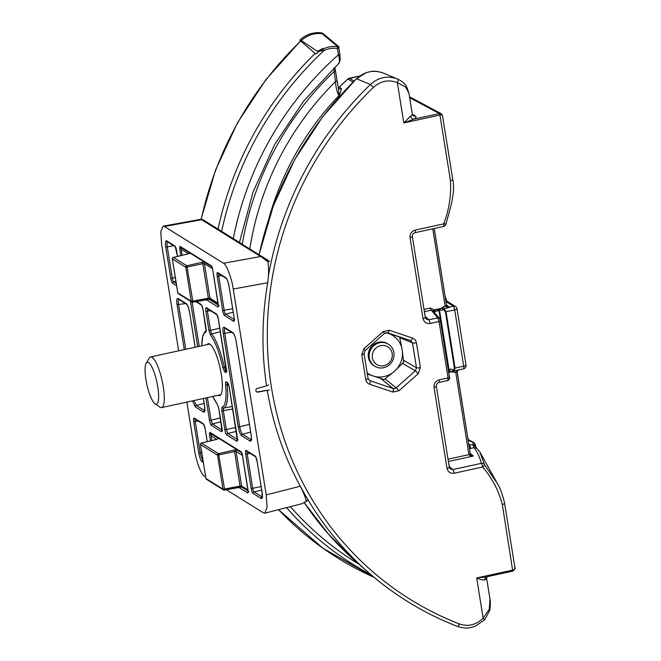 <?xml version="1.0" encoding="UTF-8"?>
<svg xmlns="http://www.w3.org/2000/svg" width="661" height="661" viewBox="0 0 661 661"><rect width="100%" height="100%" fill="white"/><g stroke="black" fill="none" stroke-linecap="round" stroke-linejoin="round"><path stroke-width="0.99" d="M337.482 46.65A1.942 0.587 98.3 0 1 337.449 48.468C332.88 47.832 328.426 48.509 324.088 50.5L319.503 51.104M352.982 82.08L347.769 79.072A276.29 261.235 121.9 0 0 339.316 87.128L341.316 88.434C341.349 90.185 340.589 92.54 339.035 95.506C337.168 92.92 335.995 88.277 335.499 81.592L333.78 68.091M337.292 46.262L322.039 33.67C314.33 32.86 307.415 35.132 301.284 40.486L317.404 51.36L322.882 48.451M339.754 54.004A1.942 0.43 170.9 0 1 339.828 54.095L340.225 60.06L339.068 63.159L303.515 101.257L274.53 144.701L252.973 192.211L239.464 242.38M338.399 63.175C339.828 63.316 339.845 60.506 338.449 54.739L337.449 48.468A1.942 0.43 170.9 0 0 338.829 47.832A1.942 1.942 0 0 0 338.292 46.774A1.942 1.801 129.6 0 1 338.754 47.732A1.942 0.43 170.9 0 1 338.829 47.832L339.828 54.095A1.942 0.43 170.9 0 1 338.449 54.739A314.049 296.946 -58.1 0 0 233.3 238.547M359.526 76.098A11.014 2.429 -9.1 0 0 357.394 76.511L347.769 79.072L349.157 78.254A1.942 0.463 77.7 0 1 349.272 78.287L354.032 81.03M347.678 79.155L339.316 87.128A1.942 1.834 123.2 0 1 338.316 87.657M349.058 78.337A1.942 0.463 77.7 0 1 349.157 78.254L357.279 76.486A1.942 0.463 77.7 0 1 357.394 76.511M323.279 48.931L324.088 50.5A327.526 309.679 121.9 0 0 221.675 231.309M335.226 71.033A1.942 0.43 170.9 0 1 335.309 71.124A1.942 0.43 170.9 0 1 333.921 71.768A294.442 278.405 121.9 0 0 242.306 244.149M336.804 80.857A1.942 0.43 170.9 0 1 336.879 80.956A1.942 0.43 170.9 0 1 335.499 81.592A285.858 270.283 -58.1 0 0 249.841 248.842M268.895 218.469A276.141 261.095 121.9 0 1 339.035 95.506L338.391 87.905L334.813 67.108M338.449 88.144A1.942 1.834 123.2 0 0 341.316 88.434M315.851 54.111A26.564 25.118 -58.1 0 1 339.11 46.923L322.378 33.05A26.564 25.118 -58.1 0 0 299.797 40.189L315.851 54.111M380.653 378.456L393.113 388.503L394.724 388.585L396.179 387.833L398.996 390.725L418.19 373.688L420.396 367.615A3.239 0.711 -9.1 0 1 416.48 367.756L412.505 342.919A3.239 0.711 -9.1 0 0 416.422 342.778C415.959 340.448 414.645 338.87 412.489 338.052A3.239 1.033 108.6 0 1 410.555 340.564A3.239 1.033 108.6 0 1 410.539 340.555L387.404 332.772A3.239 1.033 -71.4 0 0 389.312 330.252L383.173 331.591L384.429 333.45L365.227 350.487L363.971 348.628L361.774 354.693A3.239 0.711 -9.1 0 0 364.071 353.618L368.053 378.464A3.239 0.711 -9.1 0 1 365.748 379.53C366.211 381.86 367.516 383.438 369.681 384.256A3.239 1.033 -71.4 0 0 369.937 380.695L393.113 388.503A3.239 1.033 108.6 0 1 392.857 392.064L398.996 390.725M412.307 114.179L415.389 116.096A16.195 3.569 170.9 0 1 413.91 119.129L403.805 122.921L410.638 116.072A12.956 2.859 -9.1 0 0 412.324 114.279L408.952 93.226L405.623 87.021L397.36 82.65C388.726 79.32 380.761 80.882 373.448 87.335A330.244 312.248 121.9 0 0 459.395 623.934C468.17 626.884 476.085 624.976 483.141 618.225L489.264 609.244L489.975 599.089L486.603 578.036A12.956 2.859 170.9 0 1 484.918 579.837C482.811 580.242 480.068 579.614 476.688 577.954L486.157 576.913L512.738 571.121L502.319 504.492C498.634 490.487 492.09 477.994 482.662 467.013L454.14 473.226A3.239 0.777 -102.3 0 0 452.777 469.574L450.149 468.889L449.306 467.261A3.239 0.711 -9.1 0 1 447.001 468.335C447.993 472.012 450.372 473.64 454.14 473.226M445.985 223.914L443.713 223.864C449.1 209.653 451.347 195.243 450.447 180.635L439.937 115.047L403.805 122.921L397.36 82.65A3.239 1.041 113.8 0 0 397.765 79.13A3.239 1.041 113.8 0 1 397.765 79.13L397.765 79.122C387.891 75.313 378.778 77.097 370.433 84.476L356.502 78.766A330.764 312.744 121.9 0 0 259.137 254.634M457.123 371.424L467.674 437.268C467.707 438.755 468.674 440.143 470.582 441.449L472.574 442.093L469.013 440.201M445.407 311.785L443.275 309.191C442.482 310.711 441.35 310.753 439.871 309.315L439.532 310.315L448.902 368.788L449.571 369.863C450.612 368.615 451.793 368.821 453.091 370.499L454.438 368.16L445.407 311.785L446.043 311.728L455.065 368.103L454.132 370.829L458.627 369.887A1.942 0.512 -111 0 1 458.536 369.986L458.536 369.986A1.942 0.512 -111 0 1 458.362 369.962L459.312 369.697M457.065 371.49L454.074 372.358L450.042 371.399L450.017 370.829A0.644 0.454 -83.4 0 1 449.885 370.92L448.48 371.168M473.896 447.323L473.408 446.175A3.239 1.471 158.9 0 1 475.854 446.704L476.589 448.199L474.135 447.654A3.239 3.024 124.1 0 1 476.416 448.075A3.239 3.024 124.1 0 0 476.416 448.075L479.77 451.785L484.579 464.848A3.239 3.131 161 0 0 481.299 463.353C480.109 457.899 477.721 452.669 474.135 447.654L471.07 448.389A3.239 0.777 77.7 0 1 469.707 444.737L473.053 444.861A3.239 0.967 -82.4 0 0 472.574 442.093A3.239 3.032 118 0 1 473.557 442.407L468.732 439.838M433.046 311.058L431.137 310.257A1.942 0.463 77.7 0 1 430.319 308.059L434.988 310.141L440.342 308.984L435.078 310.133M440.052 309.034L443.564 306.729A1.942 0.463 -102.3 0 0 444.175 308.67L446.043 311.728L454.694 309.844L463.716 366.219A3.239 0.711 -9.1 0 0 466.022 365.145L456.991 308.77A3.239 0.711 170.9 0 1 454.694 309.844A3.239 0.777 77.7 0 0 453.33 306.183A3.239 3.008 -57.8 0 1 455.52 306.547L446.472 300.838A3.239 3.008 122.2 0 0 445.729 300.507M449.125 466.162L452.777 469.574L481.299 463.353A3.239 0.777 -102.3 0 1 482.662 467.013A3.239 0.95 149.4 0 0 484.579 464.848L497.279 483.34L479.77 451.785M368.053 378.464L369.937 380.695L368.251 379.15M385.082 378.885L396.179 387.833L415.381 370.796L418.19 373.688M402.574 363.418L415.381 370.796L416.48 367.756L403.499 360.286M387.363 332.756A3.239 1.033 -71.4 0 0 387.379 332.764L410.572 340.572M399.781 337.688L412.505 342.919L410.539 340.555M433.038 310.934A1.942 0.554 151.5 0 1 434.227 309.811L441.515 308.348A1.942 0.537 -161.7 0 1 443.424 309.059L443.275 309.191A1.942 1.074 -164.5 0 0 441.3 308.547M434.988 310.141L433.633 312.149M453.405 370.747A1.942 0.611 137.1 0 0 451.95 371.746L453.289 370.639L454.132 370.829A1.942 0.463 77.7 0 0 454.074 372.358M425.139 316.404L428.791 319.808L437.789 317.85A1.942 1.859 -40.8 0 1 439.54 318.437L432.757 310.736L431.137 310.257L424.387 311.719M414.827 232.664A3.239 0.777 -102.3 0 0 414.992 232.689L414.992 232.689A3.239 0.777 -102.3 0 0 415.199 230.086C411.555 231.284 409.837 233.812 410.051 237.654A3.239 0.711 170.9 0 0 412.357 236.58L425.312 317.503A3.239 0.711 170.9 0 1 423.015 318.577C424.007 322.246 426.386 323.882 430.154 323.469A3.239 0.777 77.7 0 0 428.791 319.808L426.155 319.123M412.274 236.456A3.239 0.711 170.9 0 1 412.357 236.58C412.257 234.605 413.133 233.308 414.992 232.689L443.514 226.475A3.239 0.777 -102.3 0 0 443.713 223.864L415.199 230.086M425.23 317.379A3.239 0.711 170.9 0 1 425.312 317.503L426.163 319.131M431.484 310.546L437.789 317.85L439.044 321.527L430.154 323.469M447.001 468.335L434.037 387.412A3.239 0.711 -9.1 0 0 436.343 386.346L449.306 467.261M434.037 387.412C433.823 383.57 435.541 381.042 439.185 379.844A3.239 0.777 77.7 0 1 438.978 382.446L438.978 382.446C437.119 383.066 436.243 384.363 436.343 386.346M439.185 379.844L448.075 377.902L447.819 380.463M446.539 305.58L448.579 307.15A1.942 1.834 130.6 0 0 449.075 307.109L449.356 307.539L448.373 307.588L445.208 306.365A1.942 0.479 -15.7 0 0 446.539 305.506L446.539 305.506A1.942 0.479 -15.7 0 0 446.489 305.432M473.243 445.613L475.515 445.704L475.854 446.704A3.239 1.471 158.9 0 0 473.408 446.175L473.053 444.861L475.185 444.506A3.239 3.239 0 0 0 473.557 442.407M451.397 371.573L453.289 370.639M448.373 307.588L443.424 309.059M448.117 368.879L450.058 370.937M450.017 370.829L449.571 369.863M434.599 310.397L433.955 311.975A1.942 1.818 50.4 0 1 434.525 310.463M433.244 311.141A1.942 1.297 170.5 0 1 434.525 310.034M441.498 308.224L443.506 308.935M447.191 306.44L446.497 305.299A1.942 0.43 -9.1 0 0 446.439 305.217M470.285 454.008L471.037 455.049L473.309 456.049C470.88 456.164 469.417 455.685 468.93 454.628L455.76 372.432L458.362 369.962M471.037 455.049L470.302 453.925A1.942 0.446 169 0 1 468.93 454.628L448.009 459.188M454.438 368.16L463.716 366.219A3.239 0.777 77.7 0 1 463.518 368.821L458.536 369.986L457.148 371.788A1.942 0.43 170.9 0 1 455.76 372.432M457.09 371.705A1.942 0.43 170.9 0 1 457.148 371.788L470.293 453.859A1.942 0.43 170.9 0 1 468.905 454.504M443.564 306.729L445.208 306.365L445.109 305.944A1.942 0.43 -9.1 0 0 446.497 305.299L434.194 228.508M384.066 73.371C374.101 69.463 364.913 71.264 356.502 78.766L366.169 72.669C371.631 71.396 374.043 69.967 383.554 73.148L397.401 78.973M475.482 445.63A3.239 0.793 163.1 0 0 475.474 445.597L475.474 445.597A3.239 0.793 163.1 0 0 473.21 445.497M475.515 445.704L475.185 444.506M504.607 503.343L504.607 503.343A3.239 0.735 169.5 0 1 502.319 504.492A3.239 0.711 170.9 0 0 504.616 503.418A3.239 3.239 0 0 0 504.607 503.343C502.847 495.229 500.402 488.562 497.279 483.34M514.663 566.956C515.258 568.452 514.679 569.485 512.928 570.055L512.812 571.104C515.026 569.08 515.72 567.931 514.902 567.65L504.616 503.418A3.239 0.711 170.9 0 0 504.607 503.385M442.341 115.105L441.333 113.758L439.441 113.568L409.663 97.704M409.523 96.812L441.333 113.758L442.457 115.328L452.744 179.569A3.239 0.694 172.3 0 1 452.76 179.643L452.76 179.643A3.239 0.694 172.3 0 1 450.447 180.635A3.239 0.711 170.9 0 0 452.744 179.569A3.239 3.239 0 0 1 452.76 179.643C455.826 193.673 449.05 211.784 445.993 223.955L445.993 223.955A3.239 3.239 0 0 1 443.514 226.475A3.239 0.777 -102.3 0 1 443.349 226.442M442.383 115.675C442.614 114.915 441.837 114.692 440.044 115.022A3.239 0.711 170.9 0 1 439.937 115.047L439.383 113.576A1.942 0.43 -9.1 0 0 439.441 113.568L440.044 115.022M484.918 579.837A3.239 2.685 61.4 0 1 486.132 576.929A3.239 2.685 61.4 0 1 486.141 576.929A3.239 2.685 61.4 0 1 486.182 576.904M439.383 113.576L413.91 119.129A3.239 2.685 61.4 0 1 410.638 116.072M489.975 599.097C490.512 599.742 490.445 609.508 489.537 610.781L484.587 619.911L483.141 618.225L476.688 577.954L512.82 570.071A3.239 0.711 -9.1 0 0 512.928 570.055M256.526 391.75A1.942 1.834 -58.1 0 0 257.567 391.89L269.448 389.949L257.922 392.113A1.942 1.834 -58.1 0 1 257.327 388.379L266.573 385.85A318.759 301.391 -58.1 0 1 267.73 282.759C268.787 274.654 268.853 267.647 267.92 261.739L260.682 256.509L201.597 219.725L164.382 226.475L163.102 226.153L160.788 231.829L161.623 244.43L178.66 350.834M186.873 402.086L194.598 450.323C196.053 460.957 201.423 475.119 204.365 476.077L205.637 476.87M226.442 371.16A1.297 1.223 121.9 0 0 225.789 372.531L224.633 371.812L222.873 367.681L224.368 367.351L225.624 370.3L226.459 370.821M222.873 367.681A38.28 9.171 -102.3 0 0 210.586 335.276L208.934 330.417L210.479 330.384L211.652 333.855A39.577 9.485 77.7 0 1 224.368 367.351L225.988 366.954M206.025 328.484L205.761 332.268A38.28 9.171 -102.3 0 0 201.803 345.786M228.466 384.495L227.153 384.735A39.577 9.485 77.7 0 1 223.542 408.077L223.344 410.679L221.799 410.721L222.079 407.069A38.28 9.171 -102.3 0 0 225.566 384.487C225.418 382.496 225.641 381.628 226.252 381.876L227.401 382.595A1.297 1.223 121.9 0 0 227.888 383.388L226.789 382.711A1.297 1.223 -58.1 0 1 226.252 381.876M222.592 430.154L222.005 430.592L218.857 408.853L217.469 404.598A1.297 1.124 -38.2 0 1 217.262 404.069L218.907 408.919L221.947 427.89M184.295 349.603L177.049 304.663C176.429 300.16 176.743 298.094 177.983 298.458L186.278 303.622C187.666 304.886 188.782 307.844 189.633 312.496L195.152 347.24M203.39 398.492L204.596 405.912C205.216 410.415 204.902 412.489 203.662 412.117L195.367 406.953L192.574 400.847M250.213 441.102L241.562 435.715C240.183 434.451 239.059 431.493 238.208 426.841L223.244 333.425C222.633 328.922 222.947 326.856 224.186 327.22L232.837 332.607C234.217 333.871 235.341 336.829 236.192 341.481L251.155 434.897C251.767 439.4 251.453 441.474 250.213 441.102A1.297 1.223 -58.1 0 1 251.18 439.606L242.529 434.219L250.659 432.104M226.302 489.735L263.458 512.862L264.83 513.167L267.061 507.384L266.226 494.915L300.317 486.223A318.759 301.391 -58.1 0 1 267.333 390.577M267.73 282.759L233.242 289.022L266.226 494.915M233.242 289.022C231.796 278.38 226.417 264.218 223.476 263.268L260.682 256.509A3.239 3.065 -58.1 0 1 262.896 256.972L269.572 261.368M164.382 226.475L223.476 263.268M218.064 395.295A26.572 6.37 -102.3 0 0 219.551 395.642A26.572 6.37 -102.3 0 0 221.27 374.242A26.572 6.37 -102.3 0 0 208.232 343.712A26.572 6.37 -102.3 0 0 207.025 344.654M266.573 385.85L268.655 384.958M308.034 499.848A3.239 3.049 -11.4 0 1 306.283 501.195A3.239 2.165 52.4 0 0 307.249 500.881L302.168 503.649L306.283 501.195C305.779 498.22 303.787 493.23 300.317 486.223M267.92 261.739A3.239 1.462 -56.2 0 1 269.556 261.351L203.695 220.113A3.239 3.065 -58.1 0 0 201.597 219.725L203.695 220.113A3.239 3.065 -58.1 0 1 203.803 220.187M249.395 424.312L239.736 426.824C240.406 430.708 241.339 433.17 242.529 434.219A1.297 1.223 -58.1 0 0 241.562 435.715M225.55 328.211C224.476 327.914 224.219 329.632 224.765 333.384L239.736 426.824L238.208 426.841M223.244 333.425L231.623 332.343M179.354 299.45C178.28 299.152 178.024 300.871 178.569 304.622L185.774 349.281M177.049 304.663L185.427 303.581M194.028 400.533L196.334 405.457A1.297 1.223 121.9 0 0 195.367 406.953M181.387 247.305L181.23 248.329L179.668 248.371L179.982 246.322A1.297 1.223 -58.1 0 0 180.527 247.148L211.9 266.689A1.297 1.223 -58.1 0 1 211.487 265.929L212.602 268.87L218.37 304.886M212.602 268.87L218.411 306.208L219.155 305.58M218.394 305.018L218.072 307.076A1.297 1.223 -58.1 0 1 218.427 305.944M177.983 298.458A1.297 1.223 121.9 0 0 178.528 299.293L186.823 304.448C186.253 303.308 188.625 306.473 189.583 312.43L189.608 312.356M186.278 303.622A1.297 1.223 121.9 0 0 186.823 304.457M189.633 312.496L195.111 347.248M204.745 410.588L204.621 410.621A1.297 1.223 121.9 0 0 203.662 412.117M211.173 433.252L211.016 434.277L209.454 434.318L209.768 432.269A1.297 1.223 121.9 0 0 210.314 433.104L241.686 452.636A1.297 1.223 121.9 0 1 241.273 451.884L242.339 454.76L241.81 452.711M242.389 454.826L248.156 490.834M248.214 491.891A1.297 1.223 121.9 0 0 247.858 493.023L238.687 487.306M224.186 327.22A1.297 1.223 -58.1 0 0 224.732 328.054L233.383 333.441A1.297 1.223 -58.1 0 1 232.837 332.607M251.155 434.897L251.568 439.689M224.633 371.812A1.297 1.223 -58.1 0 1 225.624 370.3L226.434 370.102M220.353 331.772L211.652 333.855A1.297 1.124 -38.2 0 0 210.586 335.276M207.81 308.712L207.422 311.273L210.479 330.384L219.774 328.17M226.318 368.805L226.343 368.945C226.69 371.523 226.5 372.721 225.789 372.531M218.337 318.941L226.343 368.945M226.963 371.069L226.384 371.507L218.304 319.015L216.882 314.719A1.297 1.223 -58.1 0 1 216.403 313.934C217.205 314.686 217.857 316.396 218.361 319.081M208.934 330.417L205.877 311.306L210.479 310.744M216.948 314.768L206.976 308.555A1.297 1.223 -58.1 0 1 206.43 307.72L216.403 313.934M206.224 330.963A1.297 1.256 77.5 0 0 205.761 332.268M206.678 330.748L206.083 331.194L202.985 309.513L206.042 328.624M195.846 301.631L201.522 305.167A1.297 1.223 -58.1 0 1 201.035 304.366C201.836 305.109 202.481 306.828 202.985 309.513M197.697 346.686L190.5 301.738L191.376 301.804M227.632 382.868L227.153 384.735A1.297 0.554 174.5 0 1 225.566 384.487M222.079 407.069A1.297 1.256 -102.5 0 0 223.542 408.077L232.317 406.49M232.722 408.985L223.344 410.679L226.401 429.799L227.797 433.467L237.456 439.482M227.401 382.595C228.202 383.347 228.855 385.057 229.359 387.743L227.946 383.43M229.359 387.743L237.316 437.466M237.34 437.607C237.687 440.185 237.497 441.383 236.787 441.184A1.297 1.223 -58.1 0 1 237.439 439.821M236.787 441.184L226.814 434.979A1.297 1.223 -58.1 0 1 227.797 433.467L236.308 431.377M235.688 427.51L224.856 429.832L221.799 410.721M221.972 428.031C222.311 430.617 222.129 431.807 221.418 431.616L211.437 425.403C210.636 424.659 209.983 422.941 209.487 420.264L211.033 420.222L212.421 423.899L222.079 429.914M221.418 431.616A1.297 1.223 -58.1 0 1 222.063 430.253M211.437 425.403A1.297 1.223 -58.1 0 1 212.421 423.899L220.931 421.809M374.746 366.244L373.853 365.69A12.956 12.253 -58.1 0 1 372.821 345.224A12.956 12.253 -58.1 0 1 387.544 343.687L388.445 344.249A12.956 12.253 -58.1 0 1 390.296 345.678A12.956 12.253 -58.1 0 1 391.295 362.74A12.956 12.253 -58.1 0 1 374.746 366.244A12.956 12.253 -58.1 0 1 372.895 364.814A12.956 12.253 -58.1 0 1 371.895 347.752A12.956 12.253 -58.1 0 1 388.445 344.249M367.342 374.01L384.181 379.563L394.485 371.259A22.672 21.441 -58.1 0 1 372.969 375.944A22.672 21.441 -58.1 0 1 367.152 372.862M399.632 337.044L388.42 333.433A22.672 21.441 -58.1 0 1 402.21 350L403.664 362.261L394.485 371.259A22.672 21.441 -58.1 0 0 402.21 350L399.632 337.044L399.079 336.697M385.751 332.731A22.672 21.441 -58.1 0 1 388.42 333.433L386.123 332.648M375.291 363.385A10.427 9.865 -58.1 0 1 375.118 348.884A10.427 9.865 -58.1 0 1 389.296 347.975A10.427 9.865 -58.1 0 1 389.461 362.484A10.427 9.865 -58.1 0 1 375.291 363.385M242.438 455.412L236.093 451.463L234.539 451.546L233.977 450.075L218.535 453.661L224.525 489.049L240.059 486.017L234.539 451.546L217.527 455.173L200.506 444.572L205.943 478.498L222.964 489.09L217.527 455.173A1.297 1.223 -58.1 0 1 218.535 453.661L201.357 443.11M241.819 452.892L237.101 449.951A1.297 1.223 -58.1 0 0 236.093 451.463L241.629 486.017L240.059 486.017L239.902 487.041L242.149 486.835M206.488 479.324A1.297 1.223 -58.1 0 1 205.943 478.498L205.893 478.432A1.297 1.297 0 0 0 206.488 479.324L223.509 489.925A1.297 1.223 -58.1 0 0 224.368 490.074L224.525 489.049L222.964 489.09A1.297 1.223 -58.1 0 0 223.509 489.925A1.297 1.297 0 0 0 224.443 490.098L242.314 486.917M216.651 439.416L218.494 438.367A1.297 1.223 121.9 0 0 217.601 439.094M211.941 434.434L218.494 438.367M190.368 252.742L188.534 253.791M188.682 253.758L173.24 257.484M172.372 258.798L172.389 258.947A1.297 1.223 121.9 0 1 173.397 257.435L186.832 265.805L192.822 301.193L191.26 301.234L185.824 267.317L172.389 258.947L177.817 292.864L191.26 301.234A1.297 1.223 121.9 0 0 192.665 302.217L192.822 301.193L208.355 298.161L208.265 299.202L192.797 302.193M212.528 268.672L204.389 263.607L202.836 263.689L208.355 298.161L209.925 298.161L218.064 303.225M202.836 263.689L202.274 262.219L186.832 265.805A1.297 1.223 121.9 0 0 185.824 267.317L202.836 263.689M152.551 400.723A21.441 5.139 77.7 0 1 146.048 380.265A21.441 5.139 77.7 0 1 146.188 363.17A21.441 5.139 77.7 0 1 151.146 365.682A21.441 5.139 77.7 0 1 158.343 391.172A21.441 5.139 77.7 0 1 155.038 403.772A21.441 5.139 77.7 0 1 152.551 400.723M146.188 363.17L149.246 358.064A25.911 6.213 77.7 0 1 150.576 356.957A25.911 6.213 77.7 0 1 155.244 361.104A25.911 6.213 77.7 0 1 163.581 388.916A25.911 6.213 77.7 0 1 161.614 407.597A25.911 6.213 77.7 0 1 159.945 407.143L155.038 403.772M300.747 41.015A333.475 315.314 121.9 0 0 201.266 219.27M278.545 509.672A333.475 315.314 121.9 0 0 374.109 577.342L322.998 548.258L278.512 509.681M371.085 574.789A330.764 312.744 -58.1 0 1 286.568 507.623M218.047 229.053A330.764 312.744 -58.1 0 1 315.115 53.475M290.386 506.657A327.526 309.679 121.9 0 0 359.022 564.263M357.188 76.56A1.942 0.463 77.7 0 1 357.279 76.486L359.617 76.04M448.902 368.788L448.332 368.838L438.962 310.364L433.971 312.075M438.276 309.439A1.942 0.463 -102.3 0 0 438.35 310.488M440.416 320.957L449.422 377.2A1.942 0.43 -9.1 0 1 449.455 377.266L440.424 320.891A1.942 0.43 170.9 0 1 439.044 321.527L448.075 377.902A1.942 0.43 -9.1 0 0 449.455 377.266C450.158 378.158 449.654 379.232 447.951 380.488L438.978 382.446M423.015 318.577L410.051 237.654M365.748 379.53L361.774 354.693M363.971 348.628L383.173 331.591M389.312 330.252L412.489 338.052M416.422 342.778L420.396 367.615M392.857 392.064L369.681 384.256M484.587 619.911L475.16 626.256C469.616 627.669 467.955 629.479 457.329 626.397A3.239 1.041 -68.8 0 1 457.23 626.331A333.475 315.314 -58.1 0 1 368.797 572.806A333.475 315.314 -58.1 0 1 300.35 486.207M268.391 276.042A333.475 315.314 -58.1 0 1 370.433 84.476L373.448 87.335M356.221 561.817L328.401 534.055L304.357 502.773A330.764 312.744 121.9 0 0 356.221 561.817L368.797 572.806C395.179 595.817 424.692 613.672 457.329 626.397A3.239 1.041 -68.8 0 0 459.395 623.934M448.571 371.713L450.042 371.399M471.07 448.389L469.467 448.736M470.219 453.405L473.309 456.049L448.381 461.485M451.686 371.829L448.687 372.482M446.423 304.837L449.075 307.109L453.33 306.183L445.886 301.49M445.109 305.944L432.757 228.813M424.023 309.431L430.319 308.059M468.856 444.919L469.707 444.737L468.723 444.076M439.532 310.315L438.962 310.364M440.391 320.825A1.942 0.43 170.9 0 1 440.424 320.891L439.54 318.437M434.227 228.499L445.01 295.798A3.239 0.711 170.9 0 1 444.993 295.913M456.867 308.613A3.239 0.711 170.9 0 1 456.991 308.77A3.239 3.239 0 0 0 455.52 306.547M486.132 576.929L512.771 571.104M415.389 116.096A3.239 3.065 -58.1 0 1 413.175 115.725L412.324 114.279M205.877 311.306C205.53 308.728 205.72 307.53 206.43 307.72M190.5 301.738L190.426 301.209M196.449 301.515L201.035 304.366M226.814 434.979C226.012 434.227 225.36 432.517 224.856 429.832M209.487 420.264L205.91 397.939M212.842 396.426A38.28 9.171 -102.3 0 0 217.262 404.069M229.111 286.436L234.118 317.668A4.495 1.074 77.7 0 1 233.564 321.221L224.608 315.644A4.495 1.074 77.7 0 1 222.674 310.546L217.172 276.191A4.495 1.074 77.7 0 1 217.717 272.638L225.781 277.661A7.734 1.851 77.7 0 1 229.111 286.436L229.086 286.296M176.644 285.792L172.686 283.321A4.495 1.074 77.7 0 1 170.753 278.223L165.746 246.991A7.734 1.851 77.7 0 1 166.696 240.868L174.752 245.892A4.495 1.074 77.7 0 1 176.694 250.99L177.553 256.402M251.155 488.347L245.652 453.991A4.495 1.074 77.7 0 1 246.198 450.438L255.154 456.016A4.495 1.074 77.7 0 1 257.088 461.114L262.095 492.354A7.734 1.851 77.7 0 1 261.153 498.468L253.089 493.445A4.495 1.074 77.7 0 1 251.155 488.347L252.7 488.314A3.198 0.768 -102.3 0 0 254.072 491.941L262.136 496.965A6.436 1.545 -102.3 0 0 262.219 497.006M203.332 462.477L202.059 461.684A7.734 1.851 77.7 0 1 198.73 452.909L193.731 421.668A4.495 1.074 77.7 0 1 194.276 418.116L203.233 423.693A4.495 1.074 77.7 0 1 205.166 428.791L207.232 441.655M218.072 307.076L206.108 299.623M180.825 255.609L179.668 248.371M179.982 246.322L211.487 265.929M248.172 490.974L247.858 493.023M210.495 440.862L209.454 434.318M209.768 432.269L241.273 451.884M204.621 410.621L196.334 405.457L204.15 403.425M208.744 299.119L218.361 305.109M211.917 434.103L211.016 434.277L211.148 435.078M241.43 486.876L248.148 491.065M217.717 272.638A1.297 1.223 121.9 0 0 218.262 273.472L226.326 278.488C227.326 279.611 228.235 282.239 229.061 286.37L234.093 317.536M218.733 273.761A3.198 0.768 -102.3 0 0 218.717 276.158L217.172 276.191M221.6 275.554L218.717 276.158L224.219 310.513A3.198 0.768 -102.3 0 0 225.591 314.14L234.225 319.519M232.647 308.745L222.674 310.546M233.201 312.207L225.591 314.14A1.297 1.223 121.9 0 0 224.608 315.644M225.781 277.661A1.297 1.223 121.9 0 0 226.326 278.496M234.209 319.858A1.297 1.223 121.9 0 0 233.564 321.221M234.118 317.668L234.151 320.213L234.746 319.759M170.753 278.223L172.298 278.19A3.198 0.768 -102.3 0 0 173.669 281.817A1.297 1.223 121.9 0 0 172.686 283.321M175.917 281.247L173.669 281.817L176.272 283.437M175.33 277.554L172.298 278.19L167.291 246.95L173.554 245.636M167.506 241.876A6.436 1.545 -102.3 0 0 167.291 246.95L165.746 246.991M166.696 240.868A1.297 1.223 121.9 0 0 167.233 241.703L175.297 246.727M174.752 245.892A1.297 1.223 121.9 0 0 175.248 246.685L177.52 256.41M261.153 498.468A1.297 1.223 -58.1 0 1 262.136 496.965L262.227 496.94M261.682 490.008L254.072 491.941A1.297 1.223 -58.1 0 0 253.089 493.445M250.081 453.355L247.197 453.958L252.7 488.314L261.128 486.546M247.206 451.562A3.198 0.768 -102.3 0 0 247.197 453.958L245.652 453.991M246.198 450.438A1.297 1.223 -58.1 0 0 246.743 451.273L255.65 456.817A1.297 1.223 -58.1 0 1 255.154 456.016M198.16 421.024L195.268 421.635L200.275 452.868A6.436 1.545 -102.3 0 0 202.952 460.114M195.284 419.239A3.198 0.768 -102.3 0 0 195.268 421.635L193.731 421.668M201.745 452.562L198.73 452.909M202.059 461.684A1.297 1.223 -58.1 0 1 202.968 460.196M207.19 441.664L205.117 428.733L203.712 424.478A1.297 1.223 -58.1 0 1 203.233 423.693M203.778 424.527L194.821 418.95A1.297 1.223 -58.1 0 1 194.276 418.116M192.128 302.209L199.201 346.356M207.405 397.616L211.033 420.222L220.311 417.942M248.065 490.512L242.174 486.851A1.297 1.223 -58.1 0 1 241.629 486.017L247.974 489.966M239.902 487.041L224.5 490.049M212.297 434.335L212.098 434.384A1.297 1.223 121.9 0 0 211.09 435.896L211.834 440.54M216.8 439.383L201.514 443.06A1.297 1.223 -58.1 0 0 200.506 444.572L200.49 444.432M237.101 449.951L233.977 450.075M216.676 439.375L211.074 435.748M217.733 439.102L201.431 443.044A1.297 1.297 0 0 0 200.457 444.514L205.918 478.357M188.559 253.75L181.18 249.156L182.163 255.286M204.91 262.334A1.297 1.223 -58.1 0 0 204.389 263.607L209.925 298.161A1.297 1.223 -58.1 0 0 210.471 298.995L218.155 303.771M204.299 261.946L202.274 262.219M208.322 299.16L210.446 298.979M181.692 247.875A1.297 1.223 121.9 0 0 181.18 249.156L181.164 249.007M189.881 252.973A1.297 1.223 121.9 0 0 189.484 253.469M177.801 292.732L177.817 292.864A1.297 1.223 121.9 0 0 178.363 293.699L191.806 302.069A1.297 1.297 0 0 0 192.739 302.242L210.611 299.061M201.043 219.278L215.676 169.745L237.522 122.756L266.053 79.444L300.573 40.866M339.01 88.731L338.391 87.913M339.11 87.178L338.308 87.624M259.046 254.568L273.357 205.835L294.715 159.565L322.609 116.857L356.37 78.733M364.071 353.618L365.227 350.487M384.429 333.45L387.379 332.764M433.17 311.331L432.757 310.736M445.01 295.798L446.762 301.069M463.518 368.821A3.239 3.239 0 0 0 466.022 365.145M486.603 578.036L486.983 576.375M408.952 93.226L406.68 86.839C404.846 83.583 401.871 81.006 397.765 79.13M302.151 503.657L264.83 513.167M163.102 226.153L200.77 219.32M212.032 266.763L212.553 268.812M178.982 299.359L178.528 299.293M203.357 398.5L204.546 405.854L204.629 410.96L205.017 410.704M248.941 491.528L248.197 492.164L242.339 454.76M233.374 333.433C232.804 332.293 235.176 335.458 236.142 341.415L251.106 434.839M255.7 456.85L257.038 461.056L262.045 492.288L262.12 497.312L262.524 497.047M206.133 330.921L204.687 331.946L202.762 335.854L201.737 345.802M202.935 309.447L201.58 305.2M237.96 439.73L237.382 440.168L229.301 387.677M217.469 404.598L212.776 396.443M211.793 440.557L211.041 435.83A1.297 1.297 0 0 1 212.016 434.368L212.255 434.31M182.122 255.303L181.131 249.09A1.297 1.297 0 0 1 181.643 247.842M189.608 253.477L173.314 257.418A1.297 1.297 0 0 0 172.339 258.889L177.768 292.806A1.297 1.297 0 0 0 178.363 293.699M150.576 356.957L209.777 344.05M161.614 407.597L220.815 394.691"/></g></svg>

